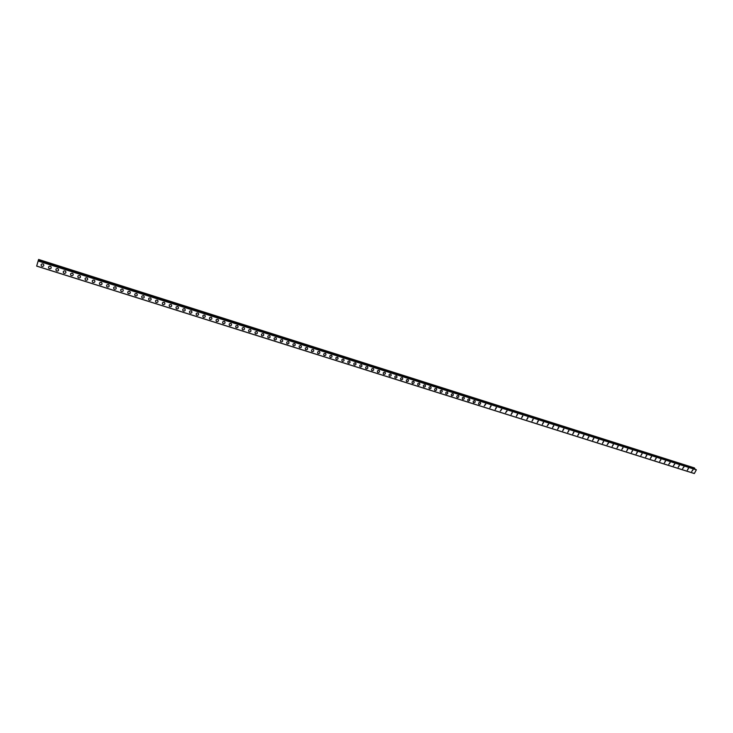 <?xml version="1.0" encoding="UTF-8"?>
<svg xmlns="http://www.w3.org/2000/svg" width="733" height="733" viewBox="0 0 733 733"><rect width="100%" height="100%" fill="white"/><g stroke="black" fill="none" stroke-linecap="round" stroke-linejoin="round"><path stroke-width="1.1" d="M43.577 264.375C44.136 265.749 43.632 266.409 42.047 266.363L41.341 265.887C40.782 264.521 41.295 263.853 42.871 263.907L43.577 264.375C44.136 265.749 43.632 266.409 42.047 266.363L41.341 265.887C40.782 264.521 41.295 263.862 42.871 263.907M50.98 266.711C51.539 268.086 51.035 268.745 49.459 268.699L48.763 268.241C48.204 266.867 48.708 266.207 50.284 266.253L50.98 266.711C51.539 268.086 51.035 268.745 49.459 268.699L48.763 268.241C48.204 266.867 48.708 266.207 50.284 266.253M58.347 269.038C58.915 270.413 58.411 271.073 56.835 271.036L56.148 270.578C55.58 269.213 56.084 268.553 57.66 268.59L58.347 269.038C58.915 270.413 58.411 271.073 56.835 271.036L56.148 270.578C55.58 269.213 56.084 268.553 57.66 268.59M65.677 271.357C66.245 272.722 65.741 273.391 64.174 273.354L63.487 272.905C62.919 271.54 63.423 270.88 64.999 270.917L65.677 271.357C66.245 272.722 65.741 273.391 64.174 273.354L63.487 272.905C62.919 271.54 63.423 270.88 64.999 270.917M72.961 273.666C73.538 275.022 73.043 275.69 71.468 275.654L70.799 275.223C70.231 273.858 70.725 273.198 72.301 273.226L72.961 273.666C73.538 275.022 73.043 275.69 71.468 275.654L70.799 275.223C70.231 273.858 70.725 273.198 72.301 273.235M80.227 275.956C80.804 277.312 80.309 277.981 78.733 277.954L78.074 277.523C77.496 276.167 78 275.498 79.567 275.535L80.218 275.956C80.804 277.312 80.309 277.981 78.733 277.954L78.074 277.523C77.496 276.167 78 275.498 79.567 275.535M87.447 278.238C88.024 279.594 87.529 280.263 85.963 280.235L85.312 279.814C84.735 278.458 85.23 277.798 86.796 277.825L87.447 278.238C88.024 279.594 87.529 280.263 85.963 280.235L85.312 279.814C84.735 278.458 85.23 277.798 86.796 277.825M94.63 280.51C95.217 281.866 94.722 282.526 93.155 282.507L92.514 282.095C91.937 280.739 92.422 280.079 93.989 280.107L94.63 280.51C95.217 281.866 94.722 282.526 93.155 282.507L92.514 282.095C91.937 280.739 92.422 280.079 93.989 280.107M101.777 282.773C102.363 284.12 101.878 284.789 100.311 284.771L99.679 284.367C99.102 283.011 99.587 282.352 101.154 282.37L101.777 282.773C102.363 284.12 101.878 284.789 100.311 284.771L99.679 284.367C99.102 283.011 99.587 282.352 101.154 282.37M108.896 285.018C109.483 286.365 108.997 287.034 107.439 287.015L106.816 286.621C106.23 285.274 106.716 284.606 108.273 284.624L108.896 285.018C109.483 286.365 108.997 287.034 107.439 287.015L106.816 286.621C106.23 285.274 106.716 284.615 108.273 284.633M115.979 287.263C116.565 288.6 116.089 289.269 114.522 289.26L113.908 288.866C113.322 287.519 113.807 286.86 115.365 286.878L115.979 287.263C116.565 288.6 116.089 289.269 114.522 289.26L113.908 288.866C113.322 287.528 113.807 286.86 115.365 286.878M123.025 289.489C123.62 290.827 123.135 291.496 121.577 291.487L120.972 291.102C120.377 289.764 120.863 289.095 122.42 289.114L123.025 289.489C123.62 290.827 123.135 291.496 121.577 291.487L120.972 291.102C120.377 289.764 120.863 289.095 122.42 289.114M130.034 291.707C130.63 293.044 130.153 293.713 128.596 293.704L128 293.328C127.405 291.991 127.89 291.322 129.439 291.331L130.034 291.707C130.63 293.044 130.153 293.713 128.596 293.704L128 293.328C127.405 291.991 127.89 291.322 129.439 291.331M137.016 293.915C137.612 295.243 137.135 295.912 135.578 295.912L134.991 295.536C134.396 294.208 134.872 293.539 136.43 293.548L137.016 293.915C137.612 295.243 137.135 295.912 135.578 295.912L134.991 295.546C134.396 294.208 134.872 293.539 136.43 293.548M143.961 296.105C144.557 297.442 144.08 298.102 142.532 298.102L141.945 297.745C141.35 296.416 141.826 295.747 143.384 295.747L143.961 296.105C144.557 297.442 144.08 298.102 142.532 298.102L141.945 297.745C141.35 296.416 141.836 295.747 143.384 295.747M150.87 298.294C151.474 299.623 150.998 300.292 149.45 300.292L148.872 299.934C148.277 298.606 148.753 297.946 150.302 297.946L150.87 298.294C151.474 299.623 150.998 300.292 149.45 300.292L148.872 299.934C148.277 298.606 148.753 297.946 150.302 297.946M157.751 300.466C158.355 301.794 157.879 302.463 156.331 302.463L155.772 302.115C155.167 300.796 155.643 300.127 157.192 300.127L157.751 300.466C158.355 301.794 157.879 302.463 156.331 302.463L155.772 302.115M164.595 302.637C165.2 303.957 164.733 304.616 163.184 304.626L162.625 304.287C162.02 302.967 162.497 302.298 164.045 302.298L164.595 302.637C165.2 303.957 164.733 304.626 163.184 304.626L162.625 304.287C162.02 302.967 162.497 302.298 164.045 302.298M171.412 304.791C172.017 306.11 171.549 306.77 170.001 306.779L169.451 306.449C168.847 305.13 169.323 304.461 170.862 304.461L171.412 304.791C172.017 306.11 171.549 306.77 170.001 306.779L169.451 306.449C168.847 305.13 169.323 304.47 170.862 304.461M178.192 306.935C178.797 308.245 178.33 308.914 176.79 308.923L176.241 308.593C175.645 307.283 176.112 306.623 177.652 306.605L178.192 306.935C178.797 308.245 178.33 308.914 176.79 308.923L176.241 308.593M184.936 309.069C185.541 310.38 185.083 311.039 183.543 311.058L183.003 310.737C182.398 309.427 182.865 308.758 184.404 308.749L184.936 309.069C185.541 310.38 185.083 311.039 183.543 311.058L183.003 310.737M191.652 311.195C192.266 312.496 191.799 313.165 190.259 313.183L189.737 312.863C189.132 311.552 189.59 310.893 191.13 310.874L191.652 311.195C192.266 312.505 191.799 313.165 190.259 313.183L189.737 312.863C189.132 311.562 189.59 310.893 191.13 310.874M198.341 313.303C198.945 314.613 198.487 315.272 196.948 315.291L196.426 314.979C195.821 313.678 196.288 313.018 197.818 313L198.341 313.303C198.945 314.613 198.487 315.272 196.948 315.3L196.435 314.979C195.821 313.678 196.288 313.018 197.818 313M204.993 315.41C205.597 316.711 205.139 317.371 203.609 317.398L203.096 317.096C202.491 315.795 202.949 315.126 204.48 315.108L204.993 315.41C205.597 316.711 205.139 317.371 203.609 317.398L203.096 317.096C202.491 315.795 202.949 315.126 204.48 315.108M211.608 317.508C212.222 318.8 211.764 319.469 210.234 319.487L209.73 319.194C209.116 317.893 209.583 317.233 211.104 317.206L211.608 317.508C212.222 318.8 211.764 319.469 210.234 319.496L209.73 319.194C209.116 317.893 209.583 317.233 211.104 317.206M218.205 319.588C218.81 320.88 218.352 321.549 216.831 321.576L216.327 321.274C215.722 319.982 216.18 319.322 217.701 319.295L218.205 319.588C218.81 320.889 218.352 321.549 216.831 321.576L216.327 321.283C215.722 319.982 216.18 319.322 217.701 319.295M224.756 321.668C225.37 322.96 224.912 323.62 223.391 323.647L222.896 323.354C222.291 322.071 222.75 321.402 224.271 321.375L224.756 321.668C225.37 322.96 224.912 323.62 223.391 323.647L222.896 323.354C222.291 322.071 222.75 321.411 224.271 321.375M231.289 323.729C231.903 325.021 231.445 325.681 229.924 325.709L229.438 325.425C228.833 324.142 229.282 323.482 230.803 323.445L231.289 323.729C231.903 325.021 231.445 325.681 229.924 325.709L229.438 325.425C228.833 324.142 229.282 323.482 230.803 323.445M237.785 325.791C238.399 327.074 237.95 327.733 236.429 327.77L235.953 327.486C235.339 326.203 235.797 325.544 237.309 325.507L237.785 325.791C238.399 327.074 237.95 327.733 236.429 327.77L235.953 327.486C235.339 326.203 235.797 325.544 237.309 325.507M244.254 327.834C244.868 329.117 244.419 329.777 242.898 329.813L242.431 329.529C241.817 328.256 242.275 327.596 243.787 327.559L244.254 327.834C244.868 329.117 244.419 329.777 242.898 329.813L242.431 329.538C241.817 328.256 242.275 327.596 243.787 327.559M250.695 329.868C251.3 331.151 250.851 331.802 249.339 331.847L248.872 331.573C248.267 330.299 248.716 329.639 250.228 329.603L250.695 329.868C251.309 331.151 250.851 331.802 249.339 331.847L248.872 331.573C248.267 330.299 248.716 329.639 250.228 329.603M257.1 331.902C257.714 333.167 257.265 333.827 255.753 333.872L255.295 333.607C254.681 332.333 255.13 331.673 256.642 331.637L257.1 331.902C257.714 333.167 257.265 333.827 255.753 333.872L255.295 333.607C254.681 332.333 255.13 331.673 256.642 331.637M263.477 333.918C264.091 335.183 263.642 335.842 262.139 335.888L261.681 335.622C261.076 334.358 261.525 333.698 263.028 333.652L263.477 333.918C264.091 335.183 263.642 335.842 262.139 335.888L261.681 335.622C261.076 334.358 261.525 333.698 263.028 333.652M269.826 335.925C270.44 337.189 269.991 337.849 268.489 337.895L268.04 337.638C267.435 336.374 267.875 335.714 269.377 335.668L269.826 335.925C270.44 337.189 269.991 337.849 268.489 337.895L268.04 337.638C267.435 336.374 267.875 335.714 269.377 335.668M276.149 337.922C276.762 339.187 276.314 339.846 274.811 339.892L274.371 339.636C273.757 338.371 274.206 337.721 275.709 337.675L276.149 337.922C276.762 339.187 276.314 339.846 274.811 339.892L274.371 339.636C273.757 338.38 274.206 337.721 275.709 337.675M282.434 339.92C283.048 341.175 282.608 341.825 281.106 341.88L280.666 341.633C280.061 340.369 280.51 339.718 282.003 339.663L282.434 339.92C283.048 341.175 282.608 341.825 281.106 341.88L280.666 341.633C280.061 340.369 280.51 339.718 282.003 339.672M288.701 341.899C289.306 343.154 288.866 343.804 287.373 343.859L286.942 343.612C286.337 342.357 286.777 341.706 288.271 341.651L288.701 341.899C289.306 343.154 288.866 343.804 287.373 343.859L286.942 343.612C286.337 342.357 286.777 341.706 288.271 341.651M294.932 343.869C295.546 345.124 295.097 345.774 293.612 345.829L293.182 345.582C292.577 344.336 293.017 343.685 294.51 343.63L294.932 343.869C295.546 345.124 295.106 345.774 293.612 345.829L293.182 345.591C292.577 344.336 293.017 343.685 294.51 343.63M301.135 345.839C301.749 347.085 301.309 347.735 299.815 347.79L299.394 347.552C298.789 346.306 299.229 345.655 300.722 345.6L301.135 345.839C301.749 347.085 301.309 347.735 299.815 347.79L299.394 347.552C298.789 346.306 299.229 345.655 300.722 345.6M307.31 347.79C307.924 349.027 307.484 349.687 306 349.742L305.579 349.504C304.974 348.267 305.414 347.616 306.898 347.552L307.31 347.79C307.924 349.036 307.484 349.687 306 349.742L305.579 349.513C304.974 348.267 305.414 347.616 306.898 347.552M313.458 349.733C314.072 350.97 313.632 351.62 312.148 351.684L311.736 351.455C311.131 350.218 311.571 349.568 313.055 349.504L313.458 349.733C314.072 350.979 313.632 351.629 312.148 351.684L311.736 351.455C311.131 350.218 311.571 349.568 313.055 349.504M319.579 351.675C320.193 352.903 319.753 353.553 318.278 353.618L317.865 353.388C317.261 352.161 317.701 351.51 319.176 351.446L319.579 351.675C320.193 352.912 319.753 353.553 318.278 353.618L317.865 353.398C317.261 352.161 317.701 351.51 319.176 351.446M325.672 353.599C326.277 354.836 325.846 355.478 324.371 355.551L323.968 355.322C323.363 354.094 323.803 353.443 325.278 353.379L325.672 353.599C326.277 354.836 325.846 355.478 324.371 355.551L323.968 355.322C323.363 354.094 323.803 353.443 325.278 353.379M331.737 355.523C332.342 356.751 331.912 357.392 330.436 357.466L330.042 357.246C329.438 356.018 329.877 355.368 331.343 355.303L331.737 355.523C332.342 356.751 331.912 357.392 330.436 357.466L330.042 357.246C329.438 356.018 329.877 355.368 331.343 355.303M337.776 357.429C338.38 358.657 337.95 359.298 336.484 359.372L336.09 359.152C335.485 357.933 335.925 357.283 337.391 357.218L337.776 357.429C338.38 358.657 337.95 359.307 336.484 359.372L336.09 359.152C335.485 357.933 335.925 357.283 337.391 357.218M343.786 359.335C344.391 360.554 343.96 361.204 342.494 361.268L342.109 361.057C341.505 359.839 341.945 359.188 343.401 359.124L343.786 359.335C344.391 360.554 343.96 361.204 342.494 361.277L342.109 361.057C341.505 359.839 341.945 359.188 343.401 359.124M349.769 361.232C350.374 362.441 349.943 363.092 348.477 363.165L348.102 362.954C347.497 361.736 347.928 361.094 349.394 361.021L349.769 361.232C350.374 362.441 349.943 363.092 348.477 363.165L348.102 362.954C347.497 361.736 347.928 361.094 349.394 361.021M355.734 363.11C356.33 364.328 355.899 364.97 354.442 365.043L354.066 364.842C353.462 363.623 353.892 362.982 355.358 362.908L355.734 363.119C356.33 364.328 355.899 364.97 354.442 365.043L354.066 364.842C353.471 363.623 353.902 362.982 355.358 362.908M361.662 364.988C362.258 366.198 361.827 366.848 360.379 366.921L360.004 366.711C359.408 365.501 359.839 364.86 361.287 364.787L361.662 364.988C362.258 366.198 361.836 366.848 360.379 366.921L360.004 366.72C359.408 365.51 359.839 364.86 361.287 364.787M367.563 366.857C368.168 368.067 367.737 368.708 366.28 368.791L365.914 368.58C365.318 367.38 365.749 366.738 367.196 366.656L367.563 366.857C368.168 368.067 367.737 368.708 366.28 368.791L365.914 368.589C365.318 367.38 365.749 366.738 367.196 366.656M373.445 368.717C374.041 369.927 373.61 370.568 372.162 370.641L371.796 370.449C371.21 369.24 371.631 368.598 373.079 368.525L373.445 368.717C374.041 369.927 373.61 370.568 372.162 370.641L371.796 370.449M379.291 370.577C379.886 371.768 379.465 372.41 378.017 372.492L377.66 372.3C377.064 371.1 377.495 370.458 378.934 370.376L379.3 370.577C379.886 371.768 379.465 372.41 378.017 372.492L377.66 372.3C377.064 371.1 377.495 370.458 378.934 370.376M385.118 372.419C385.714 373.61 385.292 374.251 383.845 374.334L383.487 374.142C382.901 372.95 383.322 372.309 384.77 372.227L385.118 372.419C385.714 373.61 385.292 374.251 383.845 374.334L383.487 374.142C382.901 372.95 383.322 372.309 384.77 372.227M390.918 374.251C391.514 375.443 391.092 376.084 389.654 376.166L389.296 375.974C388.71 374.783 389.131 374.151 390.57 374.068L390.918 374.251C391.514 375.443 391.092 376.084 389.654 376.166L389.296 375.974C388.71 374.783 389.131 374.151 390.57 374.068M396.7 376.084C397.286 377.266 396.865 377.907 395.426 377.99L395.078 377.807C394.491 376.615 394.913 375.983 396.351 375.892L396.7 376.084C397.286 377.266 396.865 377.907 395.426 377.999L395.078 377.807C394.491 376.615 394.913 375.983 396.351 375.892M402.444 377.898C403.031 379.089 402.609 379.721 401.18 379.813L400.832 379.621C400.245 378.439 400.667 377.807 402.105 377.715L402.444 377.907C403.04 379.089 402.609 379.721 401.18 379.813L400.832 379.63C400.245 378.439 400.676 377.807 402.105 377.715M408.171 379.712C408.757 380.894 408.336 381.526 406.907 381.618L406.568 381.435C405.981 380.253 406.403 379.621 407.832 379.529L408.171 379.712C408.757 380.894 408.336 381.526 406.907 381.618L406.568 381.435C405.981 380.253 406.403 379.621 407.832 379.529M413.87 381.517C414.457 382.699 414.035 383.332 412.606 383.423L412.276 383.24C411.689 382.067 412.111 381.426 413.531 381.343L413.87 381.517C414.457 382.699 414.035 383.332 412.606 383.423L412.276 383.24C411.689 382.067 412.111 381.435 413.54 381.343M419.542 383.313C420.128 384.486 419.707 385.118 418.286 385.219L417.957 385.036C417.37 383.863 417.792 383.231 419.212 383.139L419.542 383.313C420.128 384.486 419.707 385.118 418.286 385.219L417.957 385.036C417.37 383.863 417.792 383.231 419.212 383.139M425.195 385.1C425.772 386.273 425.36 386.905 423.94 386.997L423.61 386.822C423.023 385.659 423.445 385.027 424.865 384.926L425.195 385.1C425.772 386.273 425.36 386.905 423.94 386.997L423.61 386.822C423.023 385.659 423.445 385.027 424.865 384.926M430.821 386.887C431.398 388.05 430.986 388.682 429.565 388.774L429.236 388.6C428.658 387.436 429.08 386.804 430.491 386.712L430.821 386.887C431.398 388.05 430.986 388.682 429.565 388.774L429.245 388.609C428.658 387.436 429.08 386.804 430.5 386.712M436.419 388.655C436.996 389.819 436.584 390.451 435.164 390.552L434.843 390.377C434.266 389.214 434.687 388.582 436.098 388.49L436.419 388.655C436.996 389.819 436.584 390.451 435.164 390.552L434.843 390.377C434.266 389.214 434.687 388.582 436.098 388.49M441.99 390.423C442.576 391.578 442.155 392.21 440.744 392.311L440.432 392.137C439.855 390.982 440.267 390.35 441.678 390.258L441.999 390.423C442.576 391.578 442.155 392.21 440.744 392.311L440.432 392.146C439.855 390.982 440.267 390.35 441.678 390.258M447.542 392.182C448.12 393.337 447.707 393.96 446.296 394.061L445.985 393.896C445.417 392.741 445.829 392.118 447.231 392.018L447.542 392.182C448.12 393.337 447.707 393.96 446.305 394.07L445.985 393.896C445.417 392.741 445.829 392.118 447.231 392.018M453.076 393.933C453.654 395.087 453.232 395.71 451.83 395.811L451.519 395.646C450.951 394.491 451.363 393.868 452.765 393.768L453.076 393.933C453.654 395.087 453.232 395.71 451.83 395.811L451.519 395.646C450.951 394.501 451.363 393.868 452.765 393.768M458.583 395.673C459.151 396.819 458.739 397.451 457.337 397.552L457.035 397.387C456.457 396.241 456.87 395.618 458.272 395.508L458.583 395.673C459.151 396.819 458.739 397.451 457.337 397.552L457.035 397.387C456.457 396.241 456.879 395.618 458.272 395.518M464.062 397.405C464.63 398.55 464.218 399.183 462.825 399.283L462.514 399.128C461.946 397.982 462.358 397.35 463.76 397.249L464.062 397.414C464.63 398.55 464.218 399.183 462.825 399.283L462.514 399.128C461.946 397.982 462.358 397.359 463.76 397.249M469.514 399.137C470.091 400.282 469.679 400.905 468.277 401.006L467.984 400.85C467.416 399.705 467.828 399.082 469.221 398.981L469.514 399.137C470.091 400.282 469.679 400.905 468.277 401.006L467.984 400.85C467.416 399.714 467.828 399.091 469.221 398.981M474.947 400.859C475.515 401.996 475.103 402.619 473.72 402.729L473.417 402.573C472.858 401.427 473.271 400.814 474.654 400.704L474.947 400.859C475.515 401.996 475.112 402.619 473.72 402.729L473.417 402.573C472.858 401.437 473.271 400.814 474.654 400.704M480.362 402.573C480.93 403.709 480.518 404.323 479.125 404.433L478.832 404.277C478.273 403.15 478.686 402.527 480.069 402.417L480.362 402.573C480.93 403.709 480.518 404.323 479.135 404.433L478.841 404.286C478.273 403.15 478.686 402.527 480.069 402.417M485.75 404.277L484.229 405.99L485.466 404.13M491.119 405.972L489.891 407.832L490.826 405.825M496.461 407.667L495.233 409.527L496.177 407.521M501.775 409.353L500.272 411.057L501.5 409.206M507.071 411.03L505.578 412.734L506.796 410.883M512.349 412.697L511.13 414.548L512.074 412.56M517.599 414.365L516.38 416.207L517.333 414.227M522.831 416.023L521.612 417.856L522.565 415.886M528.044 417.673L526.825 419.505L527.778 417.535M533.23 419.313L532.021 421.145L532.964 419.175M538.398 420.944L537.179 422.776L538.132 420.815M543.538 422.575L542.328 424.398L543.281 422.446M548.66 424.196L547.194 425.891L548.403 424.068M553.763 425.809L552.554 427.632L553.507 425.69M558.839 427.421L557.639 429.236L558.592 427.293M563.897 429.025L562.697 430.839L563.65 428.897M568.936 430.619L567.736 432.424L568.698 430.5M573.957 432.204L572.757 434.018L573.719 432.085M578.951 433.789L577.76 435.594L578.713 433.67M583.935 435.365L582.735 437.17L583.697 435.246M588.883 436.941L587.692 438.728L588.654 436.822M593.822 438.499L592.63 440.295L593.593 438.38M598.742 440.057L597.551 441.843L598.513 439.947M603.635 441.605L602.453 443.392L603.406 441.495M608.509 443.153L607.098 444.821L608.289 443.044M613.365 444.693L612.183 446.47L613.145 444.583M618.203 446.223L617.021 448L617.983 446.113M623.023 447.744L621.841 449.521L622.803 447.643M627.824 449.265L626.642 451.033L627.604 449.164M632.597 450.777L631.425 452.545L632.387 450.676M637.362 452.288L636.18 454.048L637.151 452.188M642.099 453.791L640.926 455.55L641.888 453.69M646.827 455.285L645.654 457.044L646.616 455.184M651.527 456.778L650.354 458.528L651.316 456.677M656.209 458.262L655.036 460.003L656.008 458.162M660.873 459.738L659.709 461.478L660.671 459.637M665.527 461.204L664.355 462.954L665.326 461.112M670.154 462.679L668.789 464.31L669.953 462.578M674.763 464.136L673.398 465.776L674.571 464.035M679.354 465.592L678.19 467.324L679.161 465.492M683.935 467.04L682.579 468.671L683.742 466.939M688.489 468.479L687.325 470.21L688.296 468.387M693.024 469.917L691.677 471.548L692.841 469.826M38.4 260.279L694.756 468.717L694.316 467.883L38.592 259.455L36.65 266.106L38.592 259.455M694.847 468.781L38.391 260.325L694.857 469.221M36.65 266.106L694.316 473.545L696.35 469.862L38.373 260.875M37.841 262.176L37.667 262.707L37.841 262.176M37.887 261.892L37.667 262.716M37.905 261.818L37.713 262.405M38.336 260.966L696.35 469.761M696.35 469.862L38.189 261.03M694.389 473.518L36.677 266.052M694.728 468.259L38.547 259.757M694.747 468.314L38.528 259.812M696.24 469.661L38.373 260.884M694.82 468.735L38.4 260.288"/></g></svg>
